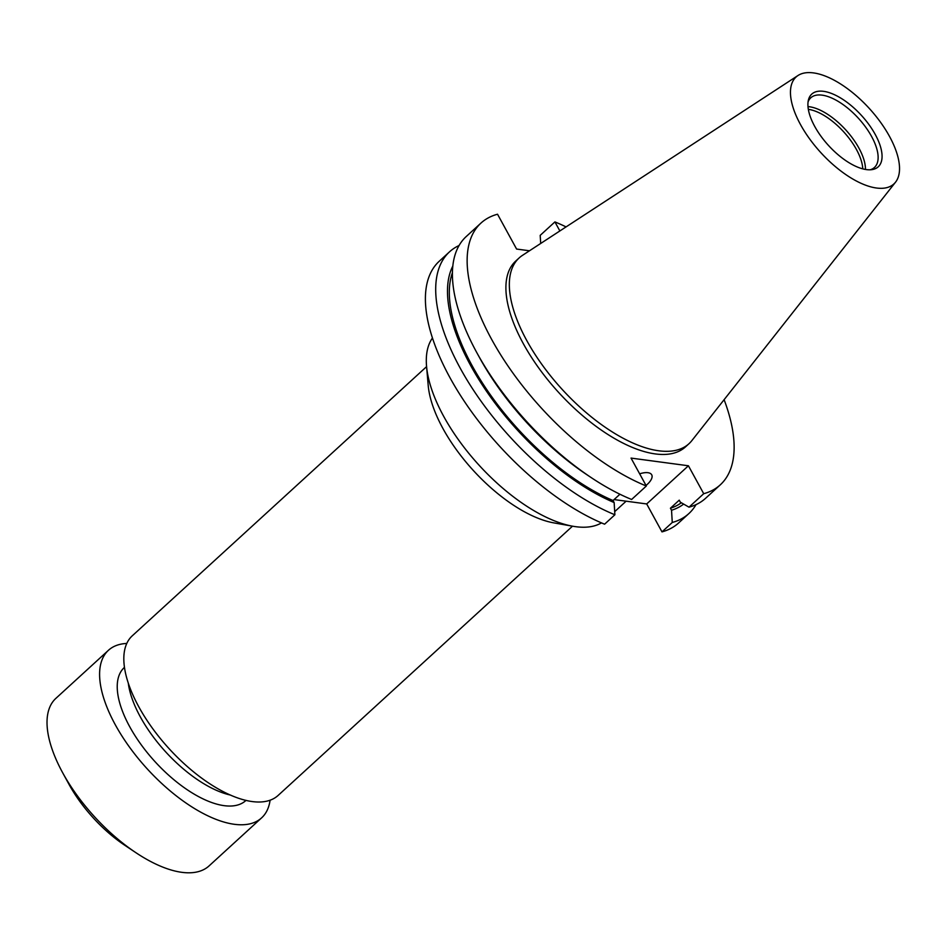 <?xml version="1.0" encoding="UTF-8"?>
<svg xmlns="http://www.w3.org/2000/svg" width="945" height="945" viewBox="0 0 945 945"><rect width="100%" height="100%" fill="white"/><g stroke="black" fill="none" stroke-linecap="round" stroke-linejoin="round"><path stroke-width="1.42" d="M68.89 784.149A86.479 39.123 47.6 0 0 68.961 784.279A86.479 39.123 47.6 0 0 69.032 784.409A86.479 39.123 47.6 0 0 124.681 845.208L135.737 852.579A113.506 51.361 47.6 0 0 209.069 865.903L261.647 817.827A113.506 51.361 47.6 0 0 270.093 800.167M126.76 643.451A113.506 51.361 47.6 0 0 108.427 650.302L55.861 698.379A113.506 51.361 47.6 0 0 62.594 772.62A113.506 51.361 47.6 0 0 62.689 772.797A113.506 51.361 47.6 0 0 135.737 852.579M108.427 650.302A113.506 51.361 47.6 0 0 115.266 724.709A113.506 51.361 47.6 0 0 261.647 817.827M124.445 667.394L124.232 667.583A90.094 40.765 47.6 0 0 129.666 726.634A90.094 40.765 47.6 0 0 245.842 800.533L246.043 800.344M128.296 683.2A90.094 40.765 47.6 0 0 140.332 716.877A90.094 40.765 47.6 0 0 230.651 795.111M426.585 366.636L132.229 635.855A108.108 48.916 47.6 0 0 138.75 706.718A108.108 48.916 47.6 0 0 278.161 795.395L572.505 526.176M426.549 366.199L428.203 385.418A108.108 48.916 47.6 0 0 442.933 428.51A108.108 48.916 47.6 0 0 553.947 522.904L572.942 526.259A125.85 56.936 -132.4 0 1 443.701 416.367A125.85 56.936 -132.4 0 1 426.549 366.199A125.85 56.936 -132.4 0 1 432.432 338.038M646.026 485.47A17.164 7.276 151.3 0 0 647.207 484.442A17.164 7.276 151.3 0 0 651.707 474.792A17.164 7.276 151.3 0 0 639.659 473.823M601.504 522.892A125.85 56.936 -132.4 0 1 575.788 526.696A125.85 56.936 -132.4 0 1 572.942 526.259M808.329 109.348A45.762 20.707 -132.4 0 1 808.412 109.36A45.762 20.707 -132.4 0 1 843.637 131.792A45.762 20.707 -132.4 0 1 862.761 168.86M807.987 106.608A47.179 21.345 -132.4 0 1 809.416 106.75A47.179 21.345 -132.4 0 1 846.484 130.705A47.179 21.345 -132.4 0 1 865.455 169.45M808.058 101.93A47.179 21.345 -132.4 0 1 810.775 97.807A47.179 21.345 -132.4 0 1 822.103 95.15A47.179 21.345 -132.4 0 1 865.703 127.209A47.179 21.345 -132.4 0 1 874.468 167.442A47.179 21.345 -132.4 0 1 870.121 169.793M866.411 169.592A49.258 22.29 -132.4 0 1 825.328 141.833A49.258 22.29 -132.4 0 1 808.388 100.111A49.258 22.29 -132.4 0 1 823.567 91.334A49.258 22.29 -132.4 0 1 873.003 130.623A49.258 22.29 -132.4 0 1 871.963 169.627A49.258 22.29 -132.4 0 1 866.411 169.592M813.48 72.907A72.458 32.78 -132.4 0 1 878.885 120.015A72.458 32.78 -132.4 0 1 895.553 182.149A72.458 32.78 -132.4 0 1 876.499 188.02A72.458 32.78 -132.4 0 1 808.034 136.671A72.458 32.78 -132.4 0 1 798.005 75.505A72.458 32.78 -132.4 0 1 813.48 72.907M895.553 182.149L691.87 440.594A125.85 56.936 -132.4 0 1 688.999 443.689A125.85 56.936 -132.4 0 1 658.795 450.789A125.85 56.936 -132.4 0 1 542.489 365.29A125.85 56.936 -132.4 0 1 519.124 257.95A125.85 56.936 -132.4 0 1 522.467 255.363L798.005 75.505M688.999 443.689L685.562 446.831A125.85 56.936 -132.4 0 1 655.357 453.931A125.85 56.936 -132.4 0 1 539.052 368.432A125.85 56.936 -132.4 0 1 515.686 261.092L519.124 257.95M619.932 494.235L613.033 500.531L614.144 502.551L614.888 514.765L604.599 524.191A177.341 80.23 -132.4 0 1 459.412 393.746A177.341 80.23 -132.4 0 1 439.201 261.281L449.501 251.854A177.341 80.23 -132.4 0 1 459.057 245.523M696.028 504.618A177.341 80.23 -132.4 0 1 688.87 513.572L678.569 522.998A177.341 80.23 -132.4 0 1 661.984 531.881L672.273 522.467L671.529 510.241L670.418 508.221L679.231 500.165L680.341 502.185L688.999 507.17L703.718 493.703L688.421 465.779L631.036 458.089L646.333 486.013A177.341 80.23 -132.4 0 1 501.157 355.568A177.341 80.23 -132.4 0 1 480.934 223.103A177.341 80.23 -132.4 0 1 497.531 214.22L516.596 249.055L529.472 250.779M614.085 499.574L646.687 503.945L661.984 531.881M614.888 514.765A177.341 80.23 -132.4 0 1 469.712 384.32A177.341 80.23 -132.4 0 1 449.501 251.854M688.87 513.572A177.341 80.23 -132.4 0 1 672.273 522.467M614.144 502.551A166.922 75.517 -132.4 0 1 486.061 390.592A166.922 75.517 -132.4 0 1 452.785 266.112M683.637 504.087A166.922 75.517 -132.4 0 1 671.529 510.241M613.033 500.531A164.477 74.419 -132.4 0 1 490.231 394.597A164.477 74.419 -132.4 0 1 452.383 272.786M681.345 502.764A164.477 74.419 -132.4 0 1 670.418 508.221M646.333 486.013L631.614 499.48A177.341 80.23 -132.4 0 1 591.015 477.473L586.75 474.626A166.922 75.517 -132.4 0 1 479.209 357.033L476.752 352.544A177.341 80.23 -132.4 0 1 466.216 236.557L480.934 223.103M591.015 477.473A177.341 80.23 -132.4 0 1 476.752 352.544M559.865 230.946L554.916 221.91L540.197 235.364L540.694 243.467M724.106 399.688A177.341 80.23 -132.4 0 1 720.303 484.82L705.596 498.287A177.341 80.23 -132.4 0 1 688.999 507.17M554.916 221.91A177.341 80.23 -132.4 0 1 566.067 226.894M720.303 484.82A177.341 80.23 -132.4 0 1 703.718 493.703M646.687 503.945L688.421 465.779M68.961 784.279L62.594 772.62M626.122 501.193L614.699 511.635"/></g></svg>
